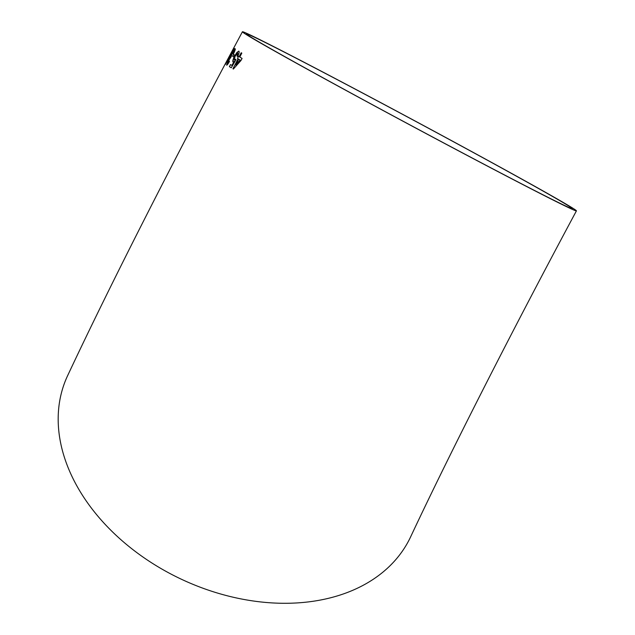 <?xml version="1.0" encoding="UTF-8"?>
<svg xmlns="http://www.w3.org/2000/svg" width="635" height="635" viewBox="0 0 635 635"><rect width="100%" height="100%" fill="white"/><g stroke="black" fill="none" stroke-linecap="round" stroke-linejoin="round"><path stroke-width="0.95" d="M576.429 210.86C511.596 331.692 450.032 452.842 410.67 536.773A189.5 135.898 -154.8 0 1 181.38 579.231A189.5 135.898 -154.8 0 1 67.62 375.666C109.006 287.488 169.132 168.958 233.593 48.26L242.419 31.766A189.5 2.969 -151.8 0 1 242.721 31.75A189.5 2.969 -151.8 0 1 415.195 121.039A189.5 2.969 -151.8 0 1 576.429 210.86A189.5 2.969 -151.8 0 1 408.019 123.928A189.5 2.969 -151.8 0 1 242.419 31.766M232.966 49.474L233.958 47.617M225.258 63.929L226.282 62.087M225.481 64.294L234.378 48.466L233.831 47.966L232.735 50.03L233.077 50.371L225.481 64.294M228.251 60.674L226.631 65.151C227.068 65.246 228.013 64.016 229.465 61.452L229.267 61.039L227.6 63.278L228.513 60.762L231.211 56.745L232.156 53.594L234.22 50.633L233.093 53.808L233.513 53.8C234.934 50.879 235.506 49.205 235.212 48.776C234.736 48.712 233.648 50.26 231.958 53.427L228.251 60.674L226.671 65.175M234.696 55.11L233.593 54.412L232.616 56.277L233.72 56.975L234.696 55.11M232.981 62L234.251 61.349L231.878 65.429L230.473 64.572L229.402 66.651L231.251 67.77L235.974 59.714L235.529 59.174L234.085 60.214L235.148 56.253L237.871 52.951L237.093 56.301L237.752 56.42C239.133 53.435 239.498 51.657 238.847 51.086L236.879 52.475L234.632 56.102C233.013 59.23 232.466 61.198 232.981 62M237.466 58.42L238.069 58.777L232.942 68.77L233.378 69.024L240.998 60.484L242.07 58.404L239.768 57.063L241.816 53.118L241.197 52.753L239.141 56.698L238.546 56.348L237.466 58.42L238.101 58.793L232.942 68.77M246.832 33.965A184.817 2.897 -151.8 0 1 415.052 121.047A184.817 2.897 -151.8 0 1 572.302 208.645A184.817 2.897 -151.8 0 1 399.526 119.293A184.817 2.897 -151.8 0 1 246.539 33.972A184.817 2.897 -151.8 0 1 246.832 33.965M232.974 68.786L233.41 69.048M241.229 52.776L239.141 56.698M238.577 56.364L237.506 58.444M240.165 60L238.697 59.142L235.688 64.992L240.165 60L238.697 59.142M235.72 65.008L240.125 59.984M231.878 65.429L234.251 61.349M230.513 64.587L229.402 66.651M229.441 66.667L231.291 67.786M235.569 59.19L234.085 60.214M237.133 56.317L237.871 52.951M238.887 51.102L236.879 52.475M236.911 52.491L234.632 56.102M234.664 56.118C233.053 59.253 232.497 61.214 233.013 62.016M233.632 54.435L232.616 56.277M232.656 56.301L233.759 56.999M229.306 61.063L227.6 63.278M234.251 50.657L233.132 53.824M235.244 48.8C234.767 48.736 233.688 50.284 231.989 53.443L231.958 53.427M231.989 53.443L230.172 57.634M230.211 57.658L228.29 60.69M228.227 59.722L226.465 62.436M233.87 47.982L232.735 50.03M233.116 50.387L231.307 53.197M231.346 53.221L227.64 59.634M227.679 59.658L225.52 64.318"/></g></svg>
